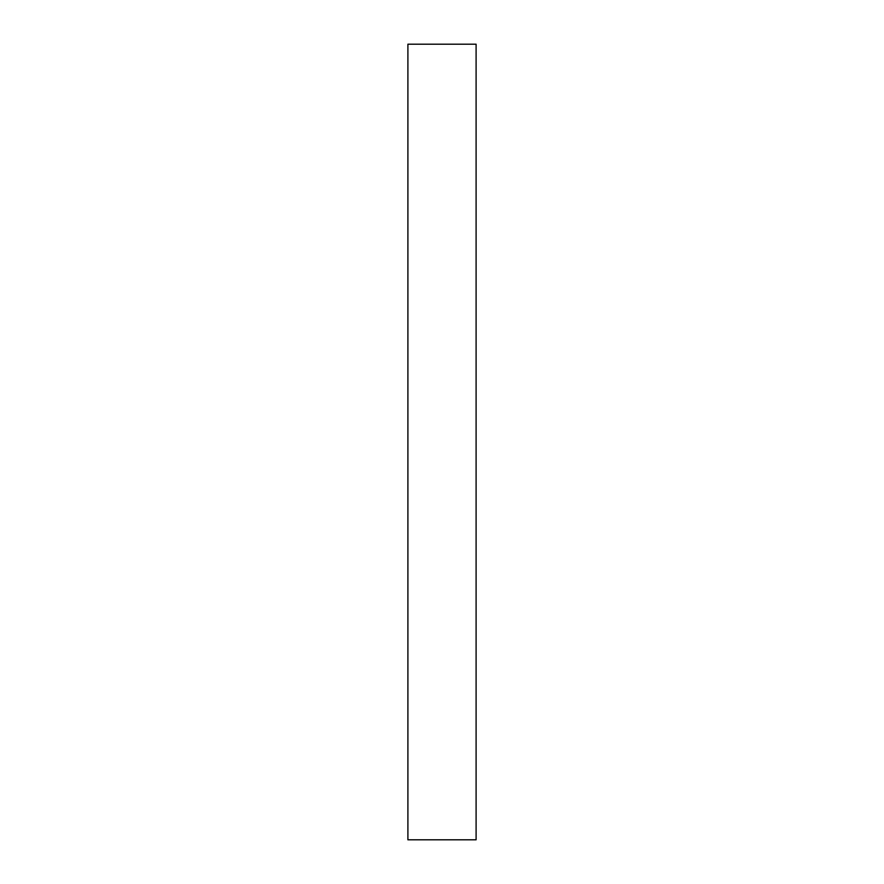 <?xml version="1.0" encoding="UTF-8"?>
<svg xmlns="http://www.w3.org/2000/svg" width="884" height="884" viewBox="0 0 884 884"><rect width="100%" height="100%" fill="white"/><g stroke="black" fill="none" stroke-linecap="round" stroke-linejoin="round"><path stroke-width="1.33" d="M407.9 44.2L407.9 839.8L476.1 839.8L476.1 44.2L407.9 44.2"/></g></svg>
